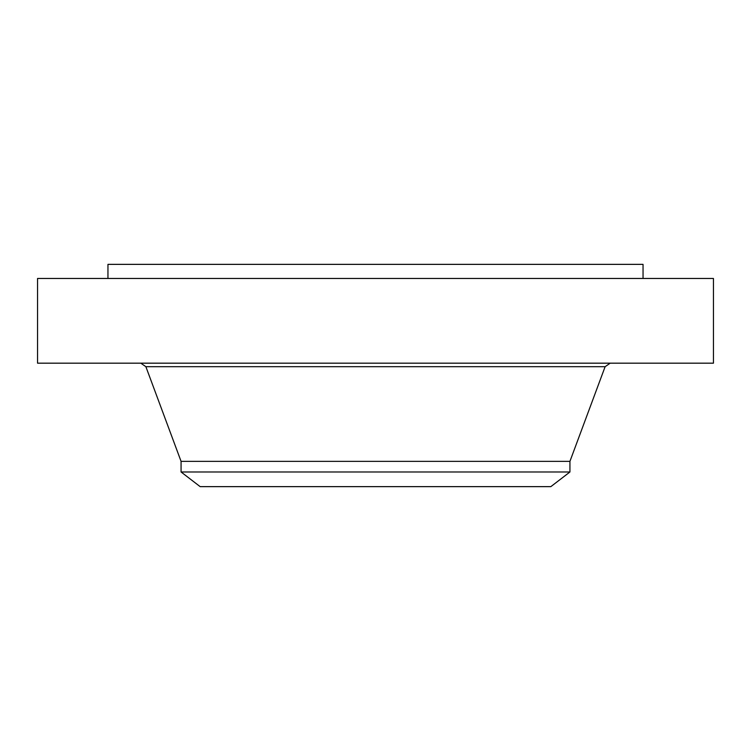 <?xml version="1.0" encoding="UTF-8"?>
<svg xmlns="http://www.w3.org/2000/svg" width="751" height="751" viewBox="0 0 751 751"><rect width="100%" height="100%" fill="white"/><g stroke="black" fill="none" stroke-linecap="round" stroke-linejoin="round"><path stroke-width="1.13" d="M37.55 278.461L713.45 278.461L713.45 363.174L37.55 363.174L37.55 278.461M107.956 278.461L107.956 264.361L643.044 264.361L643.044 278.461M181.066 471.985L569.934 471.985L550.84 486.639L200.16 486.639L181.066 471.985L181.066 461.349L569.934 461.349L605.118 366.695L610.188 363.174M181.066 461.349L145.882 366.695L605.118 366.695M569.934 471.985L569.934 461.349M145.882 366.695L140.812 363.174"/></g></svg>
